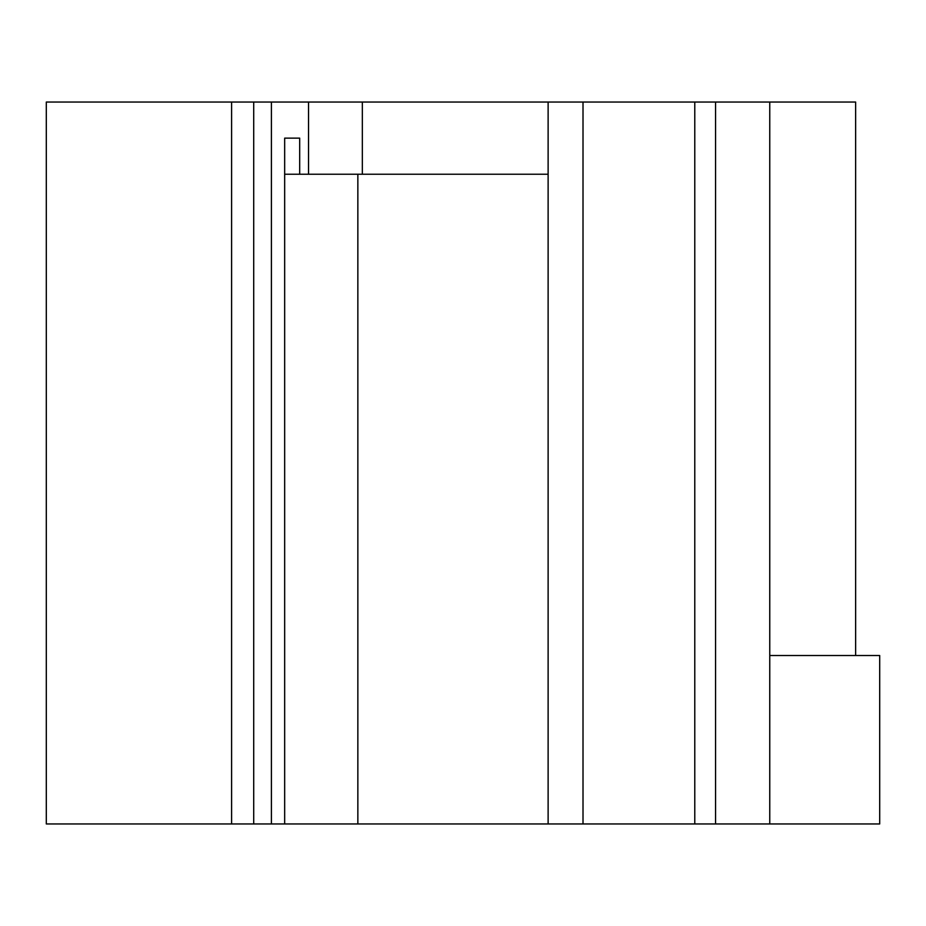 <?xml version="1.0" encoding="UTF-8"?>
<svg xmlns="http://www.w3.org/2000/svg" width="926" height="926" viewBox="0 0 926 926"><rect width="100%" height="100%" fill="white"/><g stroke="black" fill="none" stroke-linecap="round" stroke-linejoin="round"><path stroke-width="1.39" d="M769.761 655.515L879.7 655.515L879.7 823.955L284.664 823.955L284.664 138.136L299.688 138.136L284.664 138.136M855.636 655.515L855.636 102.045L308.532 102.045L308.532 174.238L299.688 174.238L299.688 138.136M308.532 102.045L271.399 102.045L271.399 823.955L284.664 823.955M231.604 102.045L253.712 102.045L253.712 823.955L46.3 823.955L46.3 102.045L231.604 102.045L231.604 823.955M253.712 823.955L271.399 823.955M253.712 102.045L271.399 102.045M284.664 174.238L299.688 174.238M548.123 174.238L308.532 174.238M769.761 102.045L769.761 823.955M715.555 102.045L715.555 823.955M694.778 102.045L694.778 823.955M583.01 102.045L583.01 823.955M548.123 102.045L548.123 823.955M357.853 823.955L357.853 174.238M362.344 102.045L362.344 174.238"/></g></svg>

